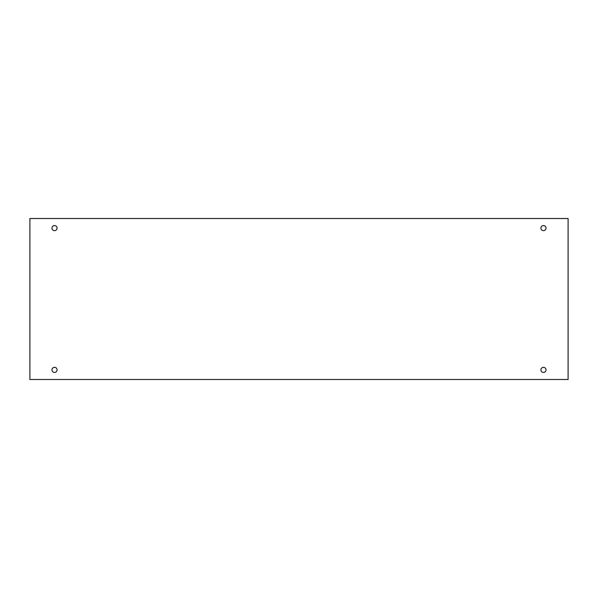<?xml version="1.0" encoding="UTF-8"?>
<svg xmlns="http://www.w3.org/2000/svg" width="598" height="598" viewBox="0 0 598 598"><rect width="100%" height="100%" fill="white"/><g stroke="black" fill="none" stroke-linecap="round" stroke-linejoin="round"><path stroke-width="0.45" stroke-dasharray="2.99 2.24" d="M568.1 218.509L29.9 218.509L29.9 379.491L568.1 379.491L568.1 218.509M57.079 369.878A2.556 2.556 0 0 0 54.53 367.329A2.556 2.556 0 0 0 51.974 369.878A2.556 2.556 0 0 0 54.53 372.434A2.556 2.556 0 0 0 57.079 369.878M546.026 369.878A2.556 2.556 0 0 0 543.47 367.329A2.556 2.556 0 0 0 540.921 369.878A2.556 2.556 0 0 0 543.47 372.434A2.556 2.556 0 0 0 546.026 369.878M546.026 228.122A2.556 2.556 0 0 0 543.47 225.566A2.556 2.556 0 0 0 540.921 228.122A2.556 2.556 0 0 0 543.47 230.671A2.556 2.556 0 0 0 546.026 228.122M57.079 228.122A2.556 2.556 0 0 0 54.53 225.566A2.556 2.556 0 0 0 51.974 228.122A2.556 2.556 0 0 0 54.53 230.671A2.556 2.556 0 0 0 57.079 228.122"/><path stroke-width="0.9" d="M568.1 218.509L29.9 218.509L29.9 379.491L568.1 379.491L568.1 218.509M54.53 372.434A2.556 2.556 0 0 1 52.318 368.6A2.556 2.556 0 0 1 56.735 368.6A2.556 2.556 0 0 1 54.53 372.434M543.47 372.434A2.556 2.556 0 0 1 541.265 368.6A2.556 2.556 0 0 1 545.682 368.6A2.556 2.556 0 0 1 543.47 372.434M543.47 230.671A2.556 2.556 0 0 1 541.265 226.844A2.556 2.556 0 0 1 545.682 226.844A2.556 2.556 0 0 1 543.47 230.671M54.53 230.671A2.556 2.556 0 0 1 52.318 226.844A2.556 2.556 0 0 1 56.735 226.844A2.556 2.556 0 0 1 54.53 230.671"/></g></svg>
